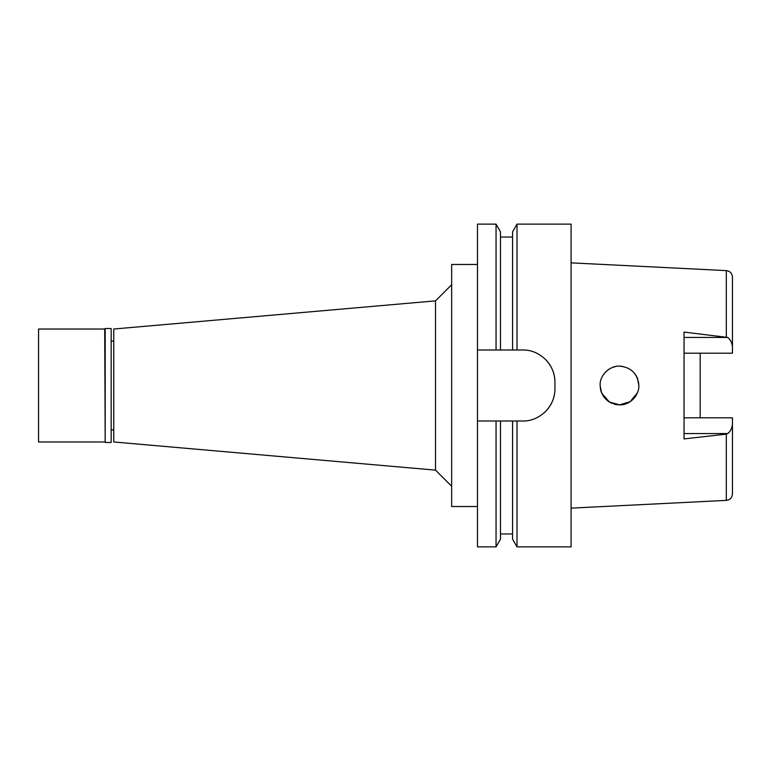 <?xml version="1.0" encoding="UTF-8"?>
<svg xmlns="http://www.w3.org/2000/svg" width="771" height="771" viewBox="0 0 771 771"><rect width="100%" height="100%" fill="white"/><g stroke="black" fill="none" stroke-linecap="round" stroke-linejoin="round"><path stroke-width="1.16" d="M684.041 353.195L732.45 353.195L732.45 346.536C731.843 342.43 730.282 339.394 727.757 337.447L684.041 332.079L684.041 438.921L726.321 434.121L726.321 500.379C730.031 499.887 732.074 497.738 732.45 493.932L732.45 417.805L684.041 417.805M700.174 417.805L700.174 353.195L700.174 417.805M732.45 346.536L732.45 277.068C732.074 273.262 730.031 271.113 726.321 270.621L571.08 262.853M635.574 396.284L633.242 399.137M631.728 400.506L630.071 401.72M626.813 403.426L623.402 404.467M617.6 404.775L616.231 404.592M615.701 404.486L614.362 404.177M609.601 402.154L608.647 401.546M607.953 401.055L607.423 400.641M607.085 400.371L601.727 393.21L609.437 402.048L619.605 404.862L630.158 401.662L637.395 392.873M601.525 392.728L600.127 385.5C601.197 397.142 607.654 403.599 619.508 404.862C629.415 405.421 639.246 395.725 638.851 385.5C637.607 373.713 631.16 367.256 619.508 366.138C609.533 365.599 599.491 375.564 600.127 385.5L600.127 385.577M602.421 376.364L603.182 375.063M604.213 373.598L605.486 372.133M605.823 371.786L608.666 369.444M608.782 369.367L610.449 368.374M610.507 368.345L612.107 367.594M610.728 368.23L611.336 367.931M612.184 367.565L615.547 366.543M619.701 366.138L622.332 366.341M635.583 374.735L637.232 377.732M637.405 378.137L638.851 385.5L638.398 381.337M613.292 367.15L612.666 367.381M606.208 371.41L605.177 372.46M600.378 388.623L600.802 390.589L600.378 388.623M600.946 391.08L601.544 392.776M601.553 392.796L600.937 391.032M637.578 378.59L638.851 385.5M635.564 396.304L632.22 400.091M632.162 400.139L630.013 401.749M623.296 404.486L622.342 404.65M619.653 404.862L618.65 404.842M616.492 404.63L615.547 404.457M611.49 403.137L610.593 402.703M113.751 341.119L111.169 341.119M113.751 429.881L111.169 429.881M113.751 329.024L113.751 441.976L435.528 470.137L435.528 300.863L113.751 329.024M451.661 284.73L435.528 300.863M451.661 486.27L435.528 470.137M477.48 264.472L451.661 264.472L451.661 506.528L477.48 506.528M477.48 349.995L500.475 349.995L496.052 349.995L496.052 224.13L477.48 224.13L477.48 546.87L496.052 546.87L496.052 421.005L522.671 421.005C530.901 421.188 538.486 418.055 545.425 411.618C551.776 404.958 554.956 397.325 554.937 388.729A32.276 32.276 0 0 1 544.962 412.071M477.48 421.005L500.475 421.005L500.475 539.199L496.052 546.87M517.013 546.87L517.013 421.005L512.58 421.005L512.58 539.199L517.013 546.87L571.08 546.87L571.08 224.13L517.013 224.13L517.013 349.995L512.58 349.995L522.671 349.995C530.959 349.822 538.572 352.983 545.511 359.479C551.824 366.158 554.966 373.752 554.937 382.271L554.937 388.729M546.022 359.99A32.276 32.276 0 0 1 554.937 382.271M517.013 224.13L512.58 231.801L512.58 349.995L500.475 349.995L500.475 231.801L496.052 224.13M726.321 434.121L727.757 433.553C730.282 431.596 731.843 428.57 732.45 424.464M105.193 442.467L111.169 442.467L111.169 328.533L105.193 328.533L105.193 442.467L104.711 329.024L38.55 329.024L38.55 441.976L104.711 441.976M105.193 328.533L104.711 329.024M726.321 336.879L726.321 270.621M684.041 337.447L727.757 337.447M727.757 433.553L684.041 433.553M726.321 500.379L571.08 508.147M500.475 533.966L512.58 533.966M500.475 237.034L512.58 237.034"/></g></svg>
